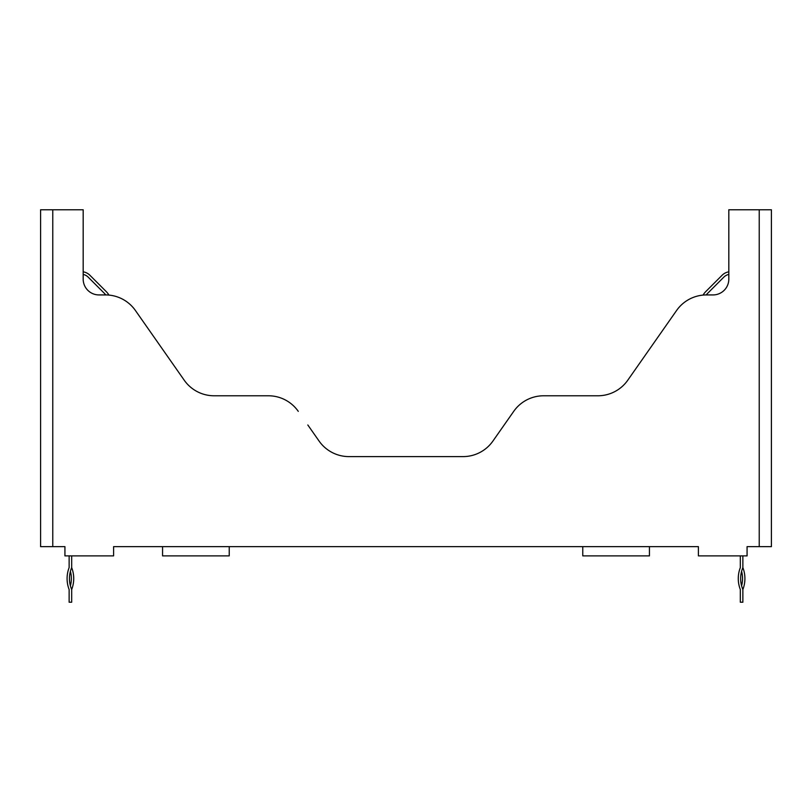 <?xml version="1.0" encoding="UTF-8"?>
<svg xmlns="http://www.w3.org/2000/svg" width="812" height="812" viewBox="0 0 812 812"><rect width="100%" height="100%" fill="white"/><g stroke="black" fill="none" stroke-linecap="round" stroke-linejoin="round"><path stroke-width="1.22" d="M582.772 546.638L582.772 555.885L649.438 555.885L649.438 546.638M162.562 546.638L162.562 555.885L229.228 555.885L229.228 546.638M759.23 546.638L771.4 546.638L771.4 209.77L759.23 209.77L759.23 546.638L747.07 546.638L747.07 555.885L698.401 555.885L698.401 546.638L113.599 546.638L113.599 555.885L64.93 555.885L64.93 546.638L40.6 546.638L40.6 209.77L83.179 209.77L83.179 279.115A15.814 15.814 0 0 0 98.993 294.929A15.814 15.814 0 0 1 83.179 279.115M307.819 424.98L319.075 441.048A36.499 36.499 0 0 0 348.967 456.608L463.033 456.608A36.499 36.499 0 0 0 492.925 441.048L513.722 411.349A36.499 36.499 0 0 1 543.624 395.779L597.865 395.779A36.499 36.499 0 0 0 627.767 380.219L676.589 310.488A36.499 36.499 0 0 1 706.481 294.929L713.007 294.929A15.814 15.814 0 0 0 728.821 279.115L728.821 209.77L759.23 209.77M214.135 395.779A36.499 36.499 0 0 1 184.233 380.219L135.411 310.488L184.233 380.219A36.499 36.499 0 0 0 214.135 395.779L268.376 395.779A36.499 36.499 0 0 1 298.278 411.349M98.993 294.929L105.519 294.929A36.499 36.499 0 0 1 135.411 310.488M52.77 209.77L52.77 546.638M513.722 411.349L504.181 424.98M728.821 279.115A15.814 15.814 0 0 1 713.007 294.929L706.481 294.929M627.767 380.219A36.499 36.499 0 0 1 597.865 395.779L543.624 395.779M492.925 441.048A36.499 36.499 0 0 1 463.033 456.608M348.967 456.608A36.499 36.499 0 0 1 319.075 441.048M71.679 555.885L71.679 567.618A28.004 28.004 0 0 0 71.679 589.522L71.679 602.23L69.132 602.23L69.132 589.522A30.369 30.369 0 0 1 69.132 567.618L69.132 555.885M70.411 571.333A28.004 28.004 0 0 1 70.411 585.807M71.679 567.618A30.369 30.369 0 0 1 71.679 589.522M83.179 271.837A12.17 12.17 0 0 1 89.899 275.258L106.169 291.528A18.372 18.372 0 0 1 108.95 295.091M83.179 274.436A9.612 9.612 0 0 1 88.092 277.054L104.362 293.335A15.814 15.814 0 0 1 105.753 294.929M741.589 571.333A28.004 28.004 0 0 1 741.589 585.807M742.868 555.885L742.868 567.618A30.369 30.369 0 0 1 742.868 589.522L742.868 602.23L740.321 602.23L740.321 589.522A30.369 30.369 0 0 1 740.321 567.618L740.321 555.885M742.868 567.618A28.004 28.004 0 0 0 742.868 589.522M728.821 271.837A12.17 12.17 0 0 0 722.101 275.258L705.831 291.528A18.372 18.372 0 0 0 703.05 295.091M728.821 274.436A9.612 9.612 0 0 0 723.908 277.054L707.638 293.335A15.814 15.814 0 0 0 706.247 294.929"/></g></svg>
